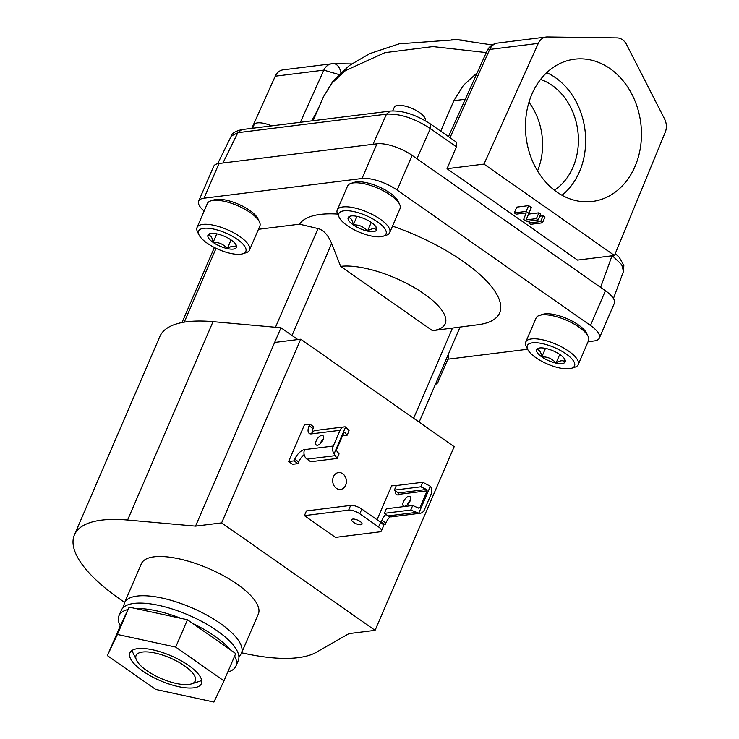 <?xml version="1.0" encoding="UTF-8"?>
<svg xmlns="http://www.w3.org/2000/svg" width="739" height="739" viewBox="0 0 739 739"><rect width="100%" height="100%" fill="white"/><g stroke="black" fill="none" stroke-linecap="round" stroke-linejoin="round"><path stroke-width="1.11" d="M635.013 166.432A71.692 57.771 82.9 0 0 629.822 90.472A71.692 57.771 82.9 0 0 572.254 59.536A71.692 57.771 82.9 0 0 531.895 94.213A71.692 57.771 82.9 0 0 535.701 167.725A71.692 57.771 82.9 0 0 589.99 201.701A71.692 57.771 82.9 0 0 635.013 166.432M562.019 195.253A68.967 55.573 82.9 0 0 579.459 171.744A68.967 55.573 82.9 0 0 546.721 72.653M554.379 190.2A59.998 48.349 82.9 0 0 573.011 167.226A59.998 48.349 82.9 0 0 540.569 79.433M537.521 170.912A59.998 48.349 82.9 0 0 528.958 102.268M252.59 128.253L254.124 124.697A16.803 5.857 23.3 0 1 257.468 122.886A16.803 5.857 23.3 0 1 271.656 125.87M392.751 110.887L394.33 107.21A16.803 5.857 23.3 0 1 397.674 105.391A16.803 5.857 23.3 0 1 416.085 110.425A16.803 5.857 23.3 0 1 425.193 120.503L425.147 120.596M159.855 680.517A38.918 13.57 -156.7 0 0 201.414 683.64A38.918 13.57 -156.7 0 0 171.485 655.973A38.918 13.57 -156.7 0 0 129.925 652.851A38.918 13.57 -156.7 0 0 159.855 680.517M545.484 348.365L541.798 356.909A15.519 5.413 -156.7 0 0 556.024 363.108A15.519 5.413 -156.7 0 0 565.15 361.971A15.519 5.413 -156.7 0 0 564.947 359.625A15.519 5.413 -156.7 0 0 560.042 354.637A15.519 5.413 -156.7 0 0 545.816 348.438A15.519 5.413 -156.7 0 0 539.756 347.958A15.519 5.413 -156.7 0 0 538.482 348.226A15.519 5.413 -156.7 0 0 536.69 349.575C539.387 349.667 541.087 352.115 541.798 356.909C547.507 356.623 552.245 358.692 556.024 363.108C560.042 360.401 563.081 360.022 565.15 361.971L564.393 358.692M539.488 347.995L536.69 349.575A15.519 5.413 -156.7 0 0 541.798 356.909M356.983 216.361L353.297 224.905A15.519 5.413 -156.7 0 0 367.532 231.113A15.519 5.413 -156.7 0 0 376.65 229.968A15.519 5.413 -156.7 0 0 376.447 227.621A15.519 5.413 -156.7 0 0 371.541 222.633A15.519 5.413 -156.7 0 0 357.316 216.435A15.519 5.413 -156.7 0 0 351.265 215.954A15.519 5.413 -156.7 0 0 349.99 216.222A15.519 5.413 -156.7 0 0 348.198 217.571C350.886 217.663 352.586 220.111 353.297 224.905C359.006 224.628 363.754 226.688 367.532 231.113C371.551 228.397 374.59 228.018 376.65 229.968L375.902 226.688M350.988 215.991L348.198 217.571A15.519 5.413 -156.7 0 0 353.297 224.905M216.776 233.847L213.1 242.401A15.519 5.413 -156.7 0 0 227.326 248.6A15.519 5.413 -156.7 0 0 236.443 247.463A15.519 5.413 -156.7 0 0 236.24 245.108A15.519 5.413 -156.7 0 0 231.335 240.12A15.519 5.413 -156.7 0 0 217.109 233.921A15.519 5.413 -156.7 0 0 211.058 233.441A15.519 5.413 -156.7 0 0 209.784 233.709A15.519 5.413 -156.7 0 0 207.992 235.057C210.68 235.15 212.379 237.598 213.1 242.401C218.799 242.115 223.547 244.184 227.326 248.6C231.344 245.893 234.383 245.514 236.443 247.463L235.695 244.175M210.781 233.478L207.992 235.057A15.519 5.413 -156.7 0 0 213.1 242.401M353.538 522.316A5.635 1.968 -156.7 0 0 358.738 524.57A5.635 1.968 -156.7 0 0 362.027 524.127A5.635 1.968 -156.7 0 0 360.161 521.485A5.635 1.968 -156.7 0 0 354.969 519.231A5.635 1.968 -156.7 0 0 351.681 519.674A5.635 1.968 -156.7 0 0 353.538 522.316M345.63 485.292A8.489 6.845 82.9 0 0 345.104 476.433A8.489 6.845 82.9 0 0 338.471 472.581A8.489 6.845 82.9 0 0 333.418 476.738A8.489 6.845 82.9 0 0 333.954 485.588A8.489 6.845 82.9 0 0 340.577 489.44A8.489 6.845 82.9 0 0 345.63 485.292M410.127 500.922A5.718 2.734 -55 0 0 410.053 496.654A5.718 2.734 -55 0 0 403.411 501.763A5.718 2.734 -55 0 0 403.485 506.03A5.718 2.734 -55 0 0 410.127 500.922M407.152 504.977A5.718 2.734 125 0 1 407.337 504.515A5.718 2.734 125 0 1 410.311 500.46M323.155 439.419A5.718 2.734 -55 0 0 320.172 443.474A5.718 2.734 -55 0 0 319.987 443.936M322.971 439.881A5.718 2.734 125 0 1 316.329 444.989A5.718 2.734 125 0 1 316.246 440.721A5.718 2.734 125 0 1 322.888 435.622A5.718 2.734 125 0 1 322.971 439.881M195.549 526.131L274.649 342.453L300.727 339.201L454.189 446.67L375.079 630.339L221.626 522.879L195.549 526.131L127.598 520.034A136.558 47.619 -156.7 0 0 74.417 534.888A136.558 47.619 -156.7 0 0 119.589 598.913A136.558 47.619 -156.7 0 0 124.706 602.405M241.662 652.777A136.558 47.619 -156.7 0 0 316.394 652.241L349.002 633.6L375.079 630.339M203.733 228.314A25.708 8.96 -156.7 0 0 198.985 234.882A25.708 8.96 -156.7 0 0 216.86 248.683A25.708 8.96 -156.7 0 0 240.702 254.207A25.708 8.96 -156.7 0 0 242.817 253.763A25.708 8.96 -156.7 0 0 235.852 238.383A25.708 8.96 -156.7 0 0 203.733 228.314M198.985 234.882L197.461 231.723A28.562 9.958 23.3 0 1 197.045 227.501A28.562 9.958 23.3 0 1 202.735 224.416A28.562 9.958 23.3 0 1 234.023 232.97A28.562 9.958 23.3 0 1 249.505 250.096A28.562 9.958 23.3 0 1 246.161 252.692L242.817 253.763M343.94 210.827A25.708 8.96 -156.7 0 0 339.192 217.395A25.708 8.96 -156.7 0 0 357.066 231.196A25.708 8.96 -156.7 0 0 380.908 236.72A25.708 8.96 -156.7 0 0 383.014 236.268A25.708 8.96 -156.7 0 0 376.059 220.887A25.708 8.96 -156.7 0 0 343.94 210.827M339.192 217.395L337.668 214.227A28.562 9.958 23.3 0 1 337.252 210.015A28.562 9.958 23.3 0 1 342.942 206.929A28.562 9.958 23.3 0 1 374.23 215.483A28.562 9.958 23.3 0 1 389.712 232.609A28.562 9.958 23.3 0 1 386.368 235.205L383.014 236.268M532.431 342.831A25.708 8.96 -156.7 0 0 527.683 349.399A25.708 8.96 -156.7 0 0 545.558 363.191A25.708 8.96 -156.7 0 0 569.409 368.724A25.708 8.96 -156.7 0 0 571.515 368.271A25.708 8.96 -156.7 0 0 564.55 352.891A25.708 8.96 -156.7 0 0 532.431 342.831M527.683 349.399L526.159 346.231A28.562 9.958 23.3 0 1 525.743 342.018A28.562 9.958 23.3 0 1 531.433 338.933A28.562 9.958 23.3 0 1 562.721 347.487A28.562 9.958 23.3 0 1 578.212 364.613A28.562 9.958 23.3 0 1 574.859 367.209L571.515 368.271M249.505 250.096L259.851 226.088A28.562 9.958 -156.7 0 0 259.426 221.876A28.562 9.958 -156.7 0 0 239.575 206.55A28.562 9.958 -156.7 0 0 213.072 200.408A28.562 9.958 -156.7 0 0 210.735 200.906A28.562 9.958 -156.7 0 0 207.382 203.493L197.045 227.501M389.712 232.609L400.058 208.601A28.562 9.958 -156.7 0 0 399.633 204.389A28.562 9.958 -156.7 0 0 379.781 189.055A28.562 9.958 -156.7 0 0 353.279 182.921A28.562 9.958 -156.7 0 0 350.933 183.411A28.562 9.958 -156.7 0 0 347.589 186.006L337.252 210.015M578.212 364.613L588.549 340.605A28.562 9.958 -156.7 0 0 588.133 336.393A28.562 9.958 -156.7 0 0 568.273 321.059A28.562 9.958 -156.7 0 0 541.779 314.925A28.562 9.958 -156.7 0 0 539.433 315.414A28.562 9.958 -156.7 0 0 536.089 318.01L525.743 342.018M210.735 200.906L214.079 199.835A25.708 8.96 23.3 0 1 216.185 199.391A25.708 8.96 23.3 0 1 240.036 204.915A25.708 8.96 23.3 0 1 257.911 218.707L259.426 221.876M350.933 183.411L354.286 182.348A25.708 8.96 23.3 0 1 356.392 181.896A25.708 8.96 23.3 0 1 380.243 187.429A25.708 8.96 23.3 0 1 398.118 201.22L399.633 204.389M539.433 315.414L542.777 314.343A25.708 8.96 23.3 0 1 544.892 313.899A25.708 8.96 23.3 0 1 568.734 319.424A25.708 8.96 23.3 0 1 586.609 333.224L588.133 336.393M240.979 586.951A63.674 22.198 -156.7 0 0 180.898 559.247A63.674 22.198 -156.7 0 0 141.361 563.718L124.466 602.95A63.674 22.198 23.3 0 1 164.003 598.479A63.674 22.198 23.3 0 1 224.083 626.182A63.674 22.198 23.3 0 1 241.422 653.322L258.327 614.081A63.674 22.198 -156.7 0 0 240.979 586.951M227.751 672.093A63.674 22.198 -156.7 0 0 235.917 666.107L238.263 660.666A63.674 22.198 -156.7 0 0 217.201 630.81A63.674 22.198 -156.7 0 0 158.488 605.306A63.674 22.198 -156.7 0 0 121.307 610.294L118.961 615.735A63.674 22.198 -156.7 0 0 120.281 625.896L107.377 655.604L155.652 689.413L213.94 702.05L223.963 680.887L175.697 647.087L117.399 634.45L107.377 655.604M223.963 680.887L235.732 653.553L230.291 649.747A63.674 22.198 -156.7 0 0 214.864 636.251A63.674 22.198 -156.7 0 0 192.907 623.568L187.466 619.753L129.177 607.116L120.281 625.896M235.917 666.107A63.674 22.198 -156.7 0 0 234.66 656.047M546.204 37.015A13.441 10.826 -97.1 0 1 547.405 36.95L617.028 37.892A13.441 10.826 82.9 0 1 626.607 44.608L664.592 119.016A13.441 10.826 82.9 0 1 665.229 132.281L614.479 255.491L483.98 164.104L538.288 43.379A13.441 10.826 -97.1 0 1 546.204 37.015L497.624 43.074A13.441 10.826 82.9 0 0 493.513 44.691A13.441 10.826 82.9 0 0 489.708 49.439A13.441 4.794 -155.8 0 0 487.029 50.899L448.481 136.595M332.947 63.702A13.441 7.907 90.8 0 1 333.594 63.665A13.441 7.907 90.8 0 1 340.882 72.533M338.841 74.51L323.83 70.131A13.441 10.826 -97.1 0 1 327.636 65.383A13.441 10.826 -97.1 0 1 331.746 63.766L283.166 69.826A13.441 10.826 82.9 0 0 275.25 76.191L251.787 128.355M559.756 354.443L556.024 363.108M371.264 222.439L367.532 231.113M231.058 239.926L227.326 248.6M204.121 211.058A26.881 9.376 23.3 0 1 198.68 201.119A26.881 9.376 23.3 0 1 204.038 198.209L362.018 178.505A26.881 9.376 23.3 0 1 397.148 190.071L412.094 155.366L605.426 290.75L590.479 325.465A26.881 9.376 23.3 0 1 599.366 338.065A26.881 9.376 23.3 0 1 594.008 340.975L588.078 341.714M204.038 198.209L218.984 163.504L373.029 144.29L376.964 143.8L362.018 178.505M412.094 155.366A26.881 9.376 -156.7 0 0 376.964 143.8M218.984 163.504A26.881 9.376 -156.7 0 0 213.626 166.404L198.68 201.119M342.508 435.807L347.108 435.234L349.076 430.68L345.658 426.939A6.993 5.635 82.9 0 0 344.217 426.893L315.525 430.467A6.993 5.635 82.9 0 0 311.359 433.895A10.244 4.905 125 0 1 309.281 433.46A10.244 4.905 125 0 1 309.142 425.821L309.863 424.14L304.45 424.814L288.626 461.552L292.552 464.295L297.974 463.621L298.704 461.94A10.244 4.905 125 0 1 304.154 454.577M297.974 463.621L294.048 460.868L288.626 461.552M294.048 460.868L294.769 459.187A10.244 4.905 125 0 1 304.588 449.617A6.993 5.635 82.9 0 0 307.027 459.159L310.713 461.746L337.113 458.448L339.072 453.894L336.698 450.845L336.651 449.414L343.931 432.518L344.734 432.186L347.108 435.234M304.588 449.617L333.28 446.042L340.051 430.31A6.993 5.635 82.9 0 1 344.217 426.893M311.978 432.758A10.244 4.905 125 0 1 313.068 428.574L313.798 426.893L309.863 424.14M333.28 446.042A6.993 5.635 82.9 0 0 334.056 453.875L337.113 458.448M343.931 432.518L344.734 432.186L344.06 432.269M334.056 453.875L345.658 426.939M384.372 513.328L388.049 515.905A6.993 5.635 -97.1 0 0 391.513 516.829L420.205 513.245A6.993 5.635 -97.1 0 0 424.371 509.827L431.142 494.105A6.993 5.635 -97.1 0 0 430.366 486.262L418.764 513.199L410.773 510.03L412.731 505.476L386.331 508.774L384.372 513.328L410.773 510.03M380.308 522.02L381.204 521.91L385.139 524.662L385.86 522.972A10.244 4.905 125 0 1 390.053 516.773M385.139 524.662L383.264 524.893M396.898 485.486L391.615 485.856L377.019 519.729M398.774 494.345L427.16 490.807L426.495 489.44L420.768 486.816L422.736 482.262L396.326 485.551L394.367 490.114L398.423 492.95A1.025 0.822 82.9 0 1 398.774 494.345L398.524 494.927A10.244 4.905 125 0 1 396.446 494.502A10.244 4.905 125 0 1 395.236 490.724M381.204 521.91L381.934 520.228A10.244 4.905 125 0 1 385.823 514.344M427.16 490.807L419.881 507.702L418.459 508.109L412.731 505.476M420.205 513.245A6.993 5.635 -97.1 0 1 418.764 513.199M380.603 522.233L361.824 509.079A8.535 2.974 -156.7 0 0 350.665 505.411L306.426 510.926L304.403 515.628L335.46 537.382L379.707 531.858A8.535 2.974 23.3 0 0 381.407 530.935L383.43 526.233A8.535 2.974 -156.7 0 0 380.603 522.233L378.58 526.935L359.801 513.781A8.535 2.974 23.3 0 0 348.642 510.113L304.403 515.628M300.727 339.201L221.626 522.879M297.826 339.561L280.977 327.765L213.026 321.659A136.558 47.619 -156.7 0 0 159.855 336.513L74.417 534.888M274.649 342.453L280.977 327.765M378.58 526.935A8.535 2.974 23.3 0 1 381.407 530.935M394.367 490.114L420.768 486.816M430.366 486.262L422.736 482.262M418.071 507.924L419.881 507.702L418.459 508.109M397.148 190.071L590.479 325.465M599.366 338.065L614.321 303.35A26.881 9.376 -156.7 0 0 605.426 290.75M527.618 349.251L447.871 359.2M432.481 330.675L340.651 266.363A63.85 22.262 23.3 0 1 423.964 293.743A63.85 22.262 23.3 0 1 432.694 330.647A63.85 22.262 23.3 0 1 432.481 330.675M432.694 330.647L478.161 324.717A109.548 38.197 -156.7 0 0 489.375 284.109A109.548 38.197 -156.7 0 0 392.501 226.134M337.594 214.079A109.548 38.197 -156.7 0 0 299.535 224.185L258.465 229.302M275.49 327.266L318.001 228.573L299.535 224.185M318.001 228.573C323.525 230.032 328.079 234.993 331.645 243.445L340.651 266.363M230.291 649.747L192.907 623.568M175.697 647.087L187.466 619.753M117.399 634.45L129.177 607.116M180.898 618.331A63.674 22.198 -156.7 0 0 135.745 608.539M128.041 609.499A63.674 22.198 -156.7 0 0 118.961 615.735M486.271 52.58L432.897 46.585L384.88 52.654L345.446 70.602L332.07 82.971L323.368 96.948L313.142 120.697M477.163 72.828L463.51 85.216L453.857 100.689L440.73 131.163M311.886 120.854L318.731 107.737M523.655 219.455L526.186 212.915L516.108 214.171L514.289 212.897L526.14 211.419L528.856 213.331L526.076 219.908L536.412 218.615L538.223 219.889L526.371 221.367L523.655 219.455M528.791 223.058L540.643 221.58L542.454 222.845L530.602 224.323L528.791 223.058L529.697 220.952M526.14 211.419L528.634 205.636L531.35 207.539L528.856 213.331M531.35 207.539L526.076 219.908M528.57 214.116L538.907 212.832L536.412 218.615M538.907 212.832L540.717 214.098L538.223 219.889M528.634 205.636L516.783 207.114L514.289 212.897M542.454 222.845L544.948 217.063L543.128 215.788L540.643 221.58M539.812 216.204L543.128 215.788M614.479 255.491L577.538 260.1L447.04 168.714L456.388 146.821L430.375 128.595C414.57 118.305 399.938 113.483 386.488 114.148L390.395 111.062C402.469 110.351 415.734 114.591 430.19 123.782L430.375 128.595L416.916 158.737M373.029 144.29L386.488 114.148L237.856 132.687L231.279 136.059C231.834 133.353 235.325 131.2 241.764 129.602L390.395 111.062M615.264 253.569L619.31 257.384L623.845 265.43L623.485 271.444L621.721 264.673L612.354 255.759M447.04 168.714L483.98 164.104M456.388 146.821L456.286 142.064L430.19 123.782M437.885 378.58A28.562 9.958 23.3 0 1 438.005 382.1L448.342 358.092A28.562 9.958 -156.7 0 0 448.222 354.572M438.005 382.1A28.562 9.958 23.3 0 1 435.363 384.437M142.516 652.029A32.202 11.224 -156.7 0 0 136.567 660.26A32.202 11.224 -156.7 0 0 158.959 677.543A32.202 11.224 -156.7 0 0 188.824 684.462A32.202 11.224 -156.7 0 0 191.466 683.908A32.202 11.224 -156.7 0 0 182.745 664.638A32.202 11.224 -156.7 0 0 142.516 652.029M136.567 660.26L132.983 652.814A38.918 13.57 23.3 0 1 132.142 650.385M201.692 680.333A38.918 13.57 23.3 0 1 199.345 681.386L191.466 683.908M311.359 433.895L340.051 430.31M313.068 428.574L309.142 425.821M307.027 459.159L334.952 455.677M298.704 461.94L294.769 459.187M361.824 509.079L359.801 513.781M127.598 520.034L213.026 321.659M348.642 510.113L350.665 505.411M398.423 492.95L426.495 489.44M388.049 515.905L415.983 512.423M381.934 520.228L385.86 522.972M216.065 248.313L184.26 322.158M292.007 335.488L331.645 243.445M413.628 418.265L452.48 328.07M314.26 118.101L312.985 118.258M465.274 99.257L453.857 100.689M300.367 122.295L323.83 70.131L275.25 76.191M538.288 43.379L489.708 49.439L450.014 137.666M222.919 163.014L237.856 132.687L241.764 129.602M600.604 287.379L612.012 255.796M124.466 602.95L123.293 607.513M497.624 43.074A13.441 13.441 0 0 0 487.029 50.899M351.552 63.914L333.594 63.665A13.441 13.441 0 0 0 331.746 63.766M182.034 322.555L214.375 247.473M419.133 422.117L460.064 327.072M462.124 40.091L451.594 39.379M492.248 44.959L456.961 39.675L399.3 43.795L369.749 53.605L349.335 65.503L333.317 80.653L323.368 96.948M217.654 163.735L231.279 136.059M613.444 298.501L623.485 271.444M238.919 657.313L241.422 653.322"/></g></svg>
